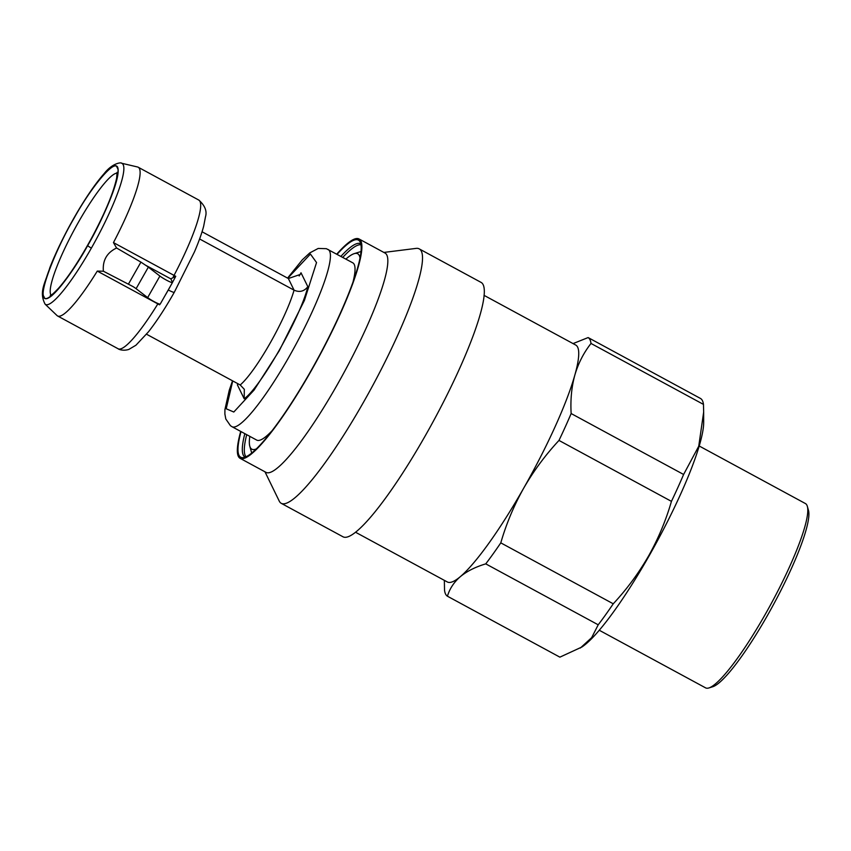 <?xml version="1.0" encoding="UTF-8"?>
<svg xmlns="http://www.w3.org/2000/svg" width="851" height="851" viewBox="0 0 851 851"><rect width="100%" height="100%" fill="white"/><g stroke="black" fill="none" stroke-linecap="round" stroke-linejoin="round"><path stroke-width="1.28" d="M355.633 532.29L447.339 581.978A134.745 22.605 -61.5 0 0 460.338 576.648A134.745 22.605 -61.5 0 0 523.642 488.261C513.876 505.707 506.26 523.908 500.792 542.864L613.252 603.795C626.815 589.232 638.601 573.287 648.59 555.958C658.28 538.694 665.897 520.493 671.439 501.367L558.979 440.424C545.3 455.147 533.513 471.092 523.642 488.261A134.745 22.605 -61.5 0 0 574.829 375.11C571.585 386.971 570.351 399.789 571.149 413.543L683.608 474.475L698.735 446.243L703.66 412.075L703.469 404.395L591.009 343.453C583.658 352.825 578.265 363.377 574.829 375.11A134.745 22.605 -61.5 0 0 575.723 345.038L484.028 295.34M599.306 630.272L705.575 687.853A104.801 17.573 -61.5 0 0 708.926 687.938L712.861 686.704A101.812 17.073 -61.5 0 0 767.251 615.816A101.812 17.073 -61.5 0 0 808.45 510.292L807.333 506.334A104.801 17.573 -61.5 0 0 805.429 503.558L699.16 445.977M708.926 687.938A104.801 17.573 -61.5 0 0 764.921 614.954A104.801 17.573 -61.5 0 0 807.333 506.334M580.297 648.047L591.658 637.665L598.21 624.804L485.751 563.862C475.347 567 466.88 571.266 460.338 576.648C453.987 582.158 449.679 588.679 447.424 596.211L559.884 657.153L581.903 647.005A133.745 22.434 -61.5 0 0 648.994 556.054A133.745 22.434 -61.5 0 0 703.681 422.256L703.66 412.075M598.21 624.804A147.223 24.69 -61.5 0 0 613.252 603.795M485.751 563.862A147.223 24.69 -61.5 0 0 500.792 542.864M447.424 596.211A147.223 24.69 -61.5 0 1 444.541 590.328L444.339 580.361M558.979 440.424A147.223 24.69 -61.5 0 0 571.149 413.543M591.009 343.453A147.223 24.69 -61.5 0 0 588.126 337.57L700.586 398.513A147.223 24.69 -61.5 0 1 703.469 404.395M573.053 343.591L588.126 337.57M671.439 501.367A147.223 24.69 -61.5 0 0 683.608 474.475M232.738 380.929L226.196 408.767L233.802 412.022L254.055 390.088L279.171 350.889L304.424 300.403L316.54 262.555L310.424 254.055L287.766 278.213M159.956 304.147A84.387 14.159 118.5 0 1 159.541 304.818L159.414 304.041M87.696 245.545L87.387 246.088C76.813 265.725 49.23 306.562 43.646 297.414C39.018 286.553 62.421 237.503 73.526 218.92L73.835 218.377C84.398 198.74 111.981 157.903 117.576 167.051C122.193 177.912 98.801 226.962 87.696 245.545A4.989 0.543 29.5 0 0 91.355 248.13A80.239 13.456 118.5 0 0 123.172 164.679A80.239 13.456 118.5 0 0 121.459 163.201L137.607 166.998A84.589 14.19 118.5 0 1 138.213 167.232A84.589 14.19 118.5 0 1 139.404 168.562A84.589 14.19 118.5 0 1 113.46 242.599L175.742 276.309A84.387 14.159 118.5 0 1 172.487 282.394M345.889 259.098A111.13 18.637 118.5 0 1 354.144 253.672A111.13 18.637 118.5 0 1 359.282 255.502A111.13 18.637 118.5 0 1 359.973 257.842M353.186 281.309A100.812 16.903 -61.5 0 0 354.218 264.416A100.812 16.903 -61.5 0 0 352.793 262.831L326.358 248.683L318.189 248.449L309.807 252.896L302.296 259.842L287.574 278.107M159.541 304.818L97.28 271.086A84.589 14.19 118.5 0 1 57.613 315.987A84.589 14.19 118.5 0 1 57.081 315.593L45.092 304.147A80.239 13.456 118.5 0 0 91.025 248.705A80.239 13.456 118.5 0 0 91.355 248.13M133.139 286.649L128.395 284.181L140.926 262.119L145.383 265.097A9.978 1.17 29.6 0 1 148.34 267.14L136.096 288.691A9.978 1.17 29.6 0 0 133.139 286.649M97.28 271.086L103.397 271.224L128.395 284.181M172.476 282.511L160.233 304.062A7.989 0.936 -150.4 0 1 155.222 302.222A7.989 0.936 -150.4 0 1 147.659 297.605L159.903 276.054A7.989 0.936 -150.4 0 0 167.456 280.67A7.989 0.936 -150.4 0 0 172.476 282.511A7.989 0.936 -150.4 0 0 172.455 282.319L170.796 278.82M145.383 265.097L170.785 278.862L175.742 276.309M140.926 262.119L116.587 248.003L113.46 242.599M103.397 271.224L103.301 270.075C102.78 259.885 107.205 252.524 116.587 248.003M147.659 297.605L136.096 288.691M159.903 276.054L148.34 267.14M146.542 334.22L240.205 384.971L244.311 389.301L244.184 398.757L237.365 384.812L238.078 383.822M240.205 384.971A63.378 10.627 -61.5 0 0 269.98 343.389A63.378 10.627 -61.5 0 0 294.063 290.159L199.591 238.971M202.059 231.77L288.361 278.532L300.212 274.469L301.009 272.777L307.839 286.702C300.68 316.87 260.597 387.439 244.184 398.757M44.007 296.659C39.103 292.627 55.421 249.949 73.899 218.526C91.802 185.922 115.449 158.212 117.204 167.807C122.118 171.838 105.79 214.505 87.313 245.939C69.42 278.532 45.763 306.243 44.007 296.659M288.361 278.532L294.063 290.159C299.52 292.584 304.115 291.425 307.839 286.702M328.135 249.471A100.812 16.903 -61.5 0 1 329.56 251.056A100.812 16.903 -61.5 0 1 289.159 356.622A100.812 16.903 -61.5 0 1 288.67 357.494A100.812 16.903 -61.5 0 1 232.078 426.745L256.736 440.105A100.812 16.903 -61.5 0 0 272.426 430.351M256.481 448.849A111.13 18.637 118.5 0 1 249.8 446.243A111.13 18.637 118.5 0 1 249.832 436.361M264.98 471.816L279.234 501.069A144.734 24.275 -61.5 0 0 281.287 503.356L343.091 536.843A144.734 24.275 -61.5 0 0 425.043 436.18A144.734 24.275 -61.5 0 0 480.985 282.351L419.181 248.854A144.734 24.275 -61.5 0 0 416.15 248.386L383.865 252.428M281.287 503.356A144.734 24.275 -61.5 0 0 363.239 402.693A144.734 24.275 -61.5 0 0 419.181 248.854M240.705 431.414A124.767 20.924 -61.5 0 0 240.131 458.349L266.086 472.411A124.767 20.924 -61.5 0 0 336.741 385.631A124.767 20.924 -61.5 0 0 384.96 253.024L359.005 238.961A124.767 20.924 -61.5 0 0 336.762 254.141M240.131 458.349A124.767 20.924 -61.5 0 0 310.785 371.568A124.767 20.924 -61.5 0 0 359.005 238.961M241.024 431.595A123.469 20.711 -61.5 0 0 242.822 457.657A123.469 20.711 -61.5 0 0 310.668 371.334A123.469 20.711 -61.5 0 0 359.899 241.588A123.469 20.711 -61.5 0 0 337.081 254.321M171.03 285.064A84.387 14.159 118.5 0 1 168.455 289.68L168.424 289.659A84.387 14.159 118.5 0 1 168.275 290A84.387 14.159 118.5 0 1 167.785 290.861A84.387 14.159 118.5 0 1 164.498 296.563M73.526 218.92A4.989 0.543 -150.5 0 1 73.505 218.803C63.804 236.025 55.943 252.236 49.943 267.427C45.252 283.064 38.614 291.744 45.092 304.147M168.275 290A9.978 1.053 29.5 0 0 174.295 292.276L194.485 251.822C198.677 242.014 201.74 233.482 203.666 226.228L205.485 216.814C207.187 211.154 204.953 205.57 198.772 200.049L138.213 167.232M172.998 277.617A4.989 0.84 -61.5 0 1 174.019 275.416A84.589 14.19 -61.5 0 0 199.974 201.379A84.589 14.19 -61.5 0 0 198.772 200.049M57.613 315.987L118.172 348.793A84.589 14.19 -61.5 0 0 157.839 303.903A4.989 0.84 -61.5 0 1 158.063 303.552M51.028 295.116A69.622 11.68 118.5 0 1 50.783 294.691A69.622 11.68 118.5 0 1 75.271 227.908A69.622 11.68 118.5 0 1 117.14 173.115M299.18 275.979L301.009 272.777M237.365 384.812L237.961 383.758M360.76 243.843A121.31 20.35 -61.5 0 0 340.889 256.385M244.833 433.659A121.31 20.35 -61.5 0 0 245.173 457.147M246.705 434.67A120.778 20.254 -61.5 0 0 246.056 456.785M360.93 244.78A120.778 20.254 -61.5 0 0 342.762 257.396M232.078 426.745L230.44 425.691L225.792 418.969L224.877 413.948L224.93 409.522L229.302 390.088L232.514 380.812M121.459 163.201C122.236 162.445 113.13 162.105 104.12 173.636C94.929 184.114 84.823 198.985 73.814 218.26L73.505 218.803M354.144 253.672L360.941 251.545M118.172 348.793C118.151 349.038 122.672 351.346 128.82 349.431L135.958 345.208L148.51 331.773C156.605 321.423 165.051 308.519 173.859 293.052L174.295 292.276M117.055 172.338L116.672 178.019C113.332 193.22 104.79 213.569 91.046 239.078C79.058 260.832 68.186 277.256 58.442 288.361C50.943 296.169 51.954 294.244 51.039 295.106L50.262 295.478L51.762 295.786M249.8 446.243L251.726 453.104"/></g></svg>
